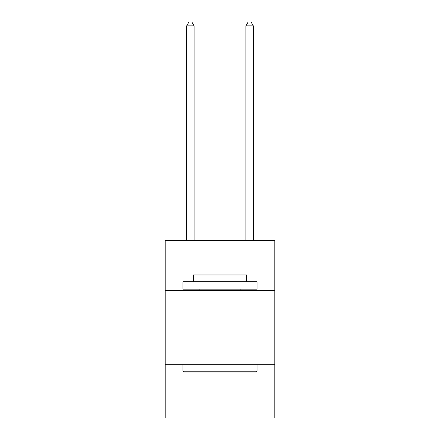 <?xml version="1.0" encoding="UTF-8"?>
<svg xmlns="http://www.w3.org/2000/svg" width="440" height="440" viewBox="0 0 440 440"><rect width="100%" height="100%" fill="white"/><g stroke="black" fill="none" stroke-linecap="round" stroke-linejoin="round"><path stroke-width="0.66" d="M274.797 290.642L274.797 240.29L165.204 240.29L165.204 290.642L274.797 290.642L274.797 418L165.204 418L165.204 290.642M274.797 364.689L165.204 364.689M183.865 372.091L182.98 371.201L257.021 371.201L256.135 372.091L183.865 372.091M257.021 281.754L257.021 289.157L182.98 289.157L182.98 281.754L257.021 281.754M193.341 281.754L193.341 274.945L246.659 274.945L246.659 281.754M257.021 364.689L257.021 371.201M182.98 364.689L182.98 371.201M240.141 289.157L240.141 290.642M199.859 289.157L199.859 290.642M194.084 240.29L194.084 25.85L186.681 25.85L186.681 240.29M186.681 25.85L188.903 22L191.862 22L194.084 25.85M253.319 240.29L253.319 25.85L245.916 25.85L245.916 240.29M245.916 25.85L248.138 22L251.097 22L253.319 25.85"/></g></svg>
